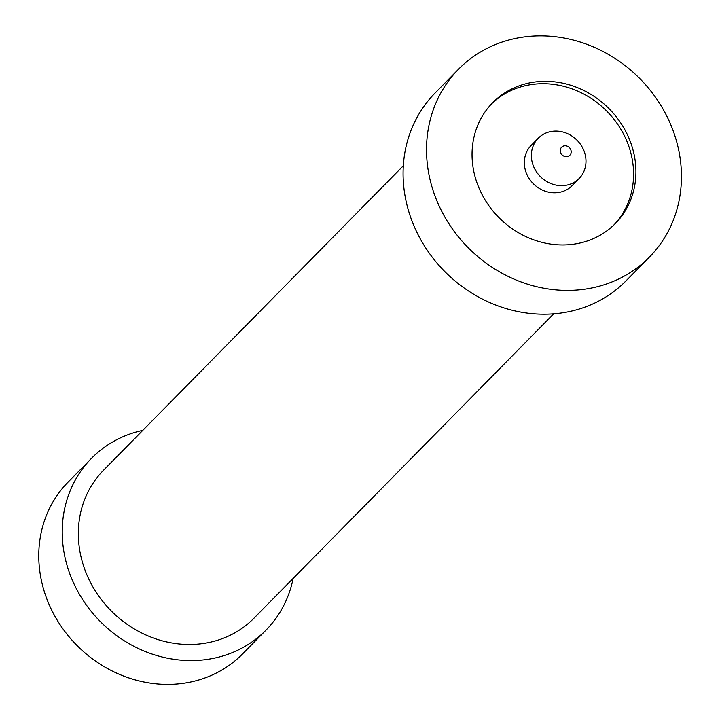 <?xml version="1.0" encoding="UTF-8"?>
<svg xmlns="http://www.w3.org/2000/svg" width="720" height="720" viewBox="0 0 720 720"><rect width="100%" height="100%" fill="white"/><g stroke="black" fill="none" stroke-linecap="round" stroke-linejoin="round"><path stroke-width="1.08" d="M619.767 278.46A133.92 120.465 44.6 0 0 649.413 257.094A133.92 120.465 44.6 0 0 638.505 77.292A133.92 120.465 44.6 0 0 458.568 69.174A133.92 120.465 44.6 0 0 456.003 233.775A133.92 120.465 44.6 0 0 619.767 278.46M511.695 88.992A86.085 77.445 44.6 0 0 492.642 102.735A86.085 77.445 44.6 0 0 499.653 218.313A86.085 77.445 44.6 0 0 615.33 223.533A86.085 77.445 44.6 0 0 616.977 117.72A86.085 77.445 44.6 0 0 511.695 88.992M568.53 156.168A5.742 5.166 -135.4 0 1 560.25 150.75A5.742 5.166 -135.4 0 1 568.359 146.754A5.742 5.166 -135.4 0 1 568.53 156.168M572.769 183.087A28.692 25.812 -135.4 0 1 537.678 173.511A28.692 25.812 -135.4 0 1 538.227 138.24A28.692 25.812 -135.4 0 1 576.792 139.977A28.692 25.812 -135.4 0 1 579.123 178.506A28.692 25.812 -135.4 0 1 572.769 183.087M538.227 138.24L531.198 145.386A28.692 25.812 44.6 0 0 530.649 180.657A28.692 25.812 44.6 0 0 565.74 190.233A28.692 25.812 44.6 0 0 572.094 185.652L579.123 178.506M614.142 224.712A86.085 77.445 44.6 0 0 614.061 119.376A86.085 77.445 44.6 0 0 509.355 91.377A86.085 77.445 44.6 0 0 491.49 103.941M458.568 69.174L435.114 92.997A133.92 120.465 44.6 0 0 432.558 257.589A133.92 120.465 44.6 0 0 596.313 302.283A133.92 120.465 44.6 0 0 625.959 280.908L649.413 257.094M403.308 165.789L103.581 470.187A105.507 94.905 44.6 0 0 112.167 611.847A105.507 94.905 44.6 0 0 253.935 618.237L553.662 313.839M142.785 430.371A122.436 110.142 44.6 0 0 91.512 458.316L68.067 482.13A122.436 110.142 44.6 0 0 65.727 632.619A122.436 110.142 44.6 0 0 215.451 673.479A122.436 110.142 44.6 0 0 242.55 653.94L266.004 630.117A122.436 110.142 44.6 0 0 293.148 578.421M91.512 458.316A122.436 110.142 44.6 0 0 89.172 608.796A122.436 110.142 44.6 0 0 238.905 649.656A122.436 110.142 44.6 0 0 266.004 630.117"/></g></svg>
